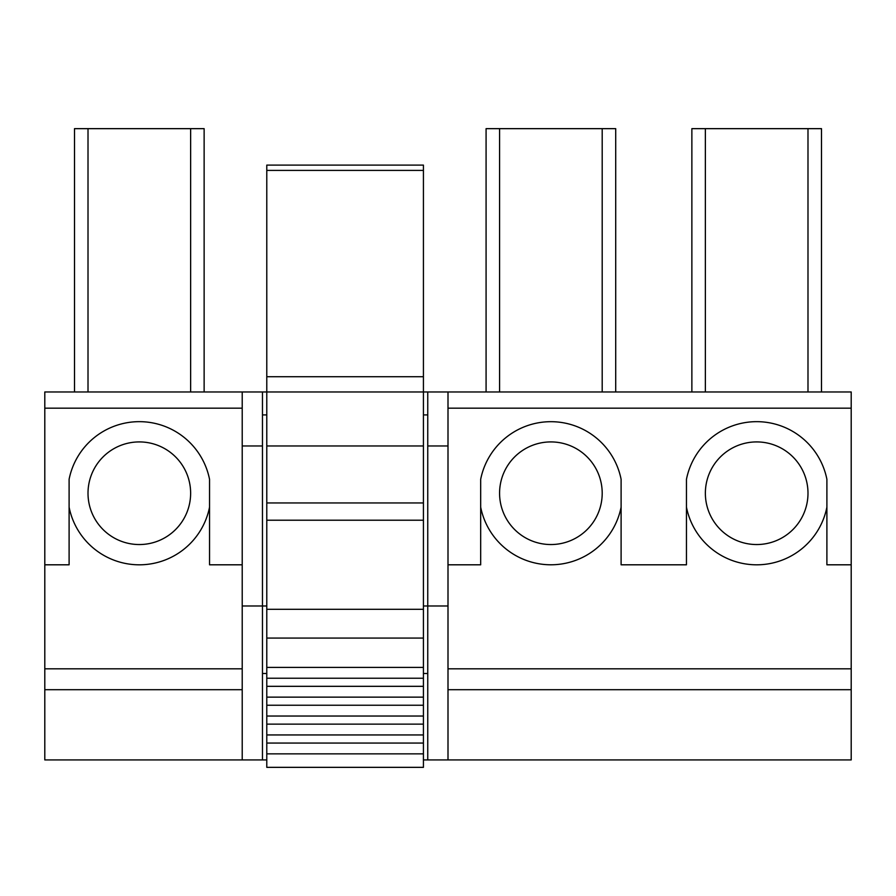 <?xml version="1.0" encoding="UTF-8"?>
<svg xmlns="http://www.w3.org/2000/svg" width="896" height="896" viewBox="0 0 896 896"><rect width="100%" height="100%" fill="white"/><g stroke="black" fill="none" stroke-linecap="round" stroke-linejoin="round"><path stroke-width="1.34" d="M423.427 759.92L851.2 759.92L851.2 689.707L448 689.707M242.211 759.92L242.211 391.966L44.8 391.966L44.8 759.92L266.784 759.92M44.8 689.707L242.211 689.707M44.8 668.819L242.211 668.819M44.8 408.162L242.211 408.162M242.211 391.966L851.2 391.966L851.2 408.162L448 408.162M44.8 564.805L69.104 564.805L69.104 479.304A71.59 71.59 0 0 1 209.541 479.304L209.541 564.805L242.211 564.805M448 668.819L851.2 668.819L851.2 689.707M851.2 668.819L851.2 564.805L826.896 564.805L826.896 479.304A71.59 71.59 0 0 0 686.459 479.304L686.459 564.805L621.107 564.805L621.107 479.304A71.59 71.59 0 0 0 480.682 479.304L480.682 564.805L448 564.805M851.2 564.805L851.2 408.162M262.472 759.92L262.472 391.966M427.75 759.92L427.75 391.966M262.472 414.915L266.784 414.915M423.427 414.915L427.75 414.915M242.211 605.987L266.784 605.987M423.427 605.987L448 605.987L448 391.966M262.472 673.501L266.784 673.501M423.427 673.501L427.75 673.501M448 759.92L448 605.987M204.131 391.966L204.131 128.654L74.502 128.654L74.502 391.966M615.709 391.966L615.709 128.654L486.08 128.654L486.08 391.966M821.498 391.966L821.498 128.654L691.869 128.654L691.869 391.966M69.104 507.17A71.59 71.59 0 0 0 209.541 507.17M139.317 544.544A51.307 51.307 0 0 0 190.635 493.237A51.307 51.307 0 0 0 139.317 441.918A51.307 51.307 0 0 0 88.01 493.237A51.307 51.307 0 0 0 139.317 544.544M480.682 507.17A71.59 71.59 0 0 0 621.107 507.17M550.894 544.544A51.307 51.307 0 0 0 602.202 493.237A51.307 51.307 0 0 0 550.894 441.918A51.307 51.307 0 0 0 499.576 493.237A51.307 51.307 0 0 0 550.894 544.544M686.459 507.17A71.59 71.59 0 0 0 826.896 507.17M756.683 544.544A51.307 51.307 0 0 0 807.99 493.237A51.307 51.307 0 0 0 756.683 441.918A51.307 51.307 0 0 0 705.365 493.237A51.307 51.307 0 0 0 756.683 544.544M266.784 767.346L423.427 767.346L266.784 767.346L266.784 743.053L423.427 743.053L423.427 165.11L266.784 165.11L423.427 165.11M423.427 743.053L423.427 753.861L266.784 753.861M423.427 767.346L423.427 753.861M266.784 743.053L266.784 520.218L423.427 520.218M423.427 502.958L266.784 502.958L266.784 520.218M266.784 502.958L266.784 165.11M266.784 734.944L423.427 734.944M266.784 724.136L423.427 724.136M266.784 716.038L423.427 716.038M266.784 705.23L423.427 705.23M266.784 697.133L423.427 697.133M266.784 686.325L423.427 686.325M266.784 678.227L423.427 678.227M266.784 667.419L423.427 667.419M423.427 391.966L266.784 391.966M266.784 170.408L423.427 170.408M242.211 445.973L262.472 445.973M427.75 445.973L448 445.973M190.635 391.966L190.635 128.654M88.01 391.966L88.01 128.654M602.202 391.966L602.202 128.654M499.576 391.966L499.576 128.654M807.99 391.966L807.99 128.654M705.365 391.966L705.365 128.654M266.784 638.075L423.427 638.075M423.427 609.302L266.784 609.302M266.784 445.973L423.427 445.973M423.427 376.723L266.784 376.723"/></g></svg>
